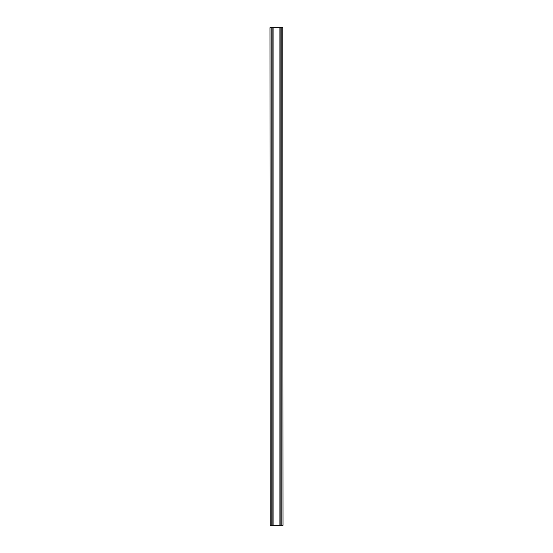 <?xml version="1.0" encoding="UTF-8"?>
<svg xmlns="http://www.w3.org/2000/svg" width="553" height="553" viewBox="0 0 553 553"><rect width="100%" height="100%" fill="white"/><g stroke="black" fill="none" stroke-linecap="round" stroke-linejoin="round"><path stroke-width="0.83" d="M269.982 27.65L270.23 525.35L269.982 27.65M270.23 525.35L271.855 525.35L271.855 27.65L270.23 27.65M273.099 27.65L273.099 525.35L279.901 525.35L279.901 27.65L271.855 27.65M273.099 525.35L272.021 525.35L272.021 27.65M283.018 525.35L282.77 27.65L283.018 525.35M279.901 525.35L282.77 525.35M282.77 27.65L281.145 27.65L281.145 525.35M279.901 27.65L281.145 27.65M280.979 27.65L280.979 525.35M272.097 525.35L272.097 27.65M280.903 27.65L280.903 525.35"/></g></svg>
